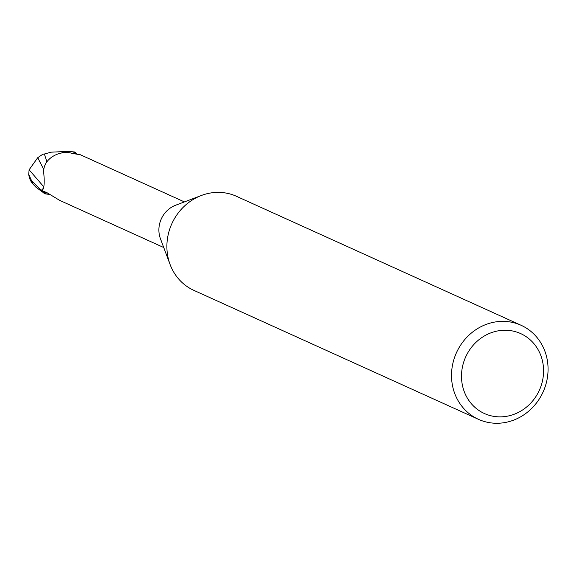 <?xml version="1.0" encoding="UTF-8"?>
<svg xmlns="http://www.w3.org/2000/svg" width="574" height="574" viewBox="0 0 574 574"><rect width="100%" height="100%" fill="white"/><g stroke="black" fill="none" stroke-linecap="round" stroke-linejoin="round"><path stroke-width="0.86" d="M478.479 419.336L193.861 290.358A51.631 47.563 -65.6 0 1 170.112 264.542A51.631 47.563 -65.6 0 1 201.409 195.476A51.631 47.563 -65.6 0 1 225.862 193.036A51.631 47.563 -65.6 0 1 236.481 196.308L521.099 325.286A51.631 47.563 -65.6 0 1 545.3 386.324A51.631 47.563 -65.6 0 1 489.098 422.608A51.631 47.563 -65.6 0 1 478.479 419.336A51.631 47.563 -65.6 0 1 454.278 358.305A51.631 47.563 -65.6 0 1 510.48 322.014A51.631 47.563 -65.6 0 1 521.099 325.286M511.621 330.803A43.882 40.424 -65.6 0 1 542.552 380.526A43.882 40.424 -65.6 0 1 493.446 416.308A43.882 40.424 -65.6 0 1 462.515 366.585A43.882 40.424 -65.6 0 1 511.621 330.803M64.848 151.859L61.303 153.043L67.646 151.393L74.441 151.952A25.686 23.663 -65.6 0 1 76.686 153.889M61.368 153.036A22.149 20.406 -65.6 0 1 73.386 151.981L75.983 153.818M184.412 201.912L80.367 154.758L71.772 153.337C62.365 149.814 43.452 156.924 43.66 171.87C44.377 179.167 44.341 184.663 43.559 188.365L42.871 189.585L41.794 189.951L43.602 188.222M61.332 153.036L67.603 151.4L51.244 152.167L44.385 154.004L46.91 161.947M49.285 194.249A22.149 20.406 -65.6 0 1 46.013 193.79A25.041 23.068 -65.6 0 1 41.794 189.951M46.013 193.79L44.435 191.623L47.054 192.735L59.703 200.376L163.741 247.523M170.112 264.542L160.447 238.727A25.041 23.068 -65.6 0 1 175.63 205.234L201.409 195.476M44.872 192.756A26.655 13.934 50.5 0 1 45.992 192.103M28.7 174.367A25.816 25.816 0 0 0 29.855 178.973A22.357 12.937 18.4 0 0 33.213 184.311L35.337 186.521A25.816 23.778 114.4 0 0 35.645 186.973L44.966 193.818A25.686 23.663 -65.6 0 1 41.292 190.338L43.653 188.035L41.199 190.424L31.592 180.753L28.7 174.367L29.123 169.796L37.719 157.707L43.918 169.775M43.638 188.085L41.292 190.338A25.686 23.656 -65.6 0 0 44.959 193.818L49.594 194.457M76.887 153.911A25.816 23.778 -65.6 0 0 74.771 152.038L74.441 151.952A25.686 23.656 -65.6 0 1 76.679 153.889M37.719 157.707L42.785 154.263L44.385 154.004M35.086 186.277L35.645 186.973M44.621 193.725A25.816 23.778 -65.6 0 1 41.199 190.424M29.116 169.804L43.839 186.887M33.213 184.311A25.816 23.778 -65.6 0 1 31.592 180.753"/></g></svg>
